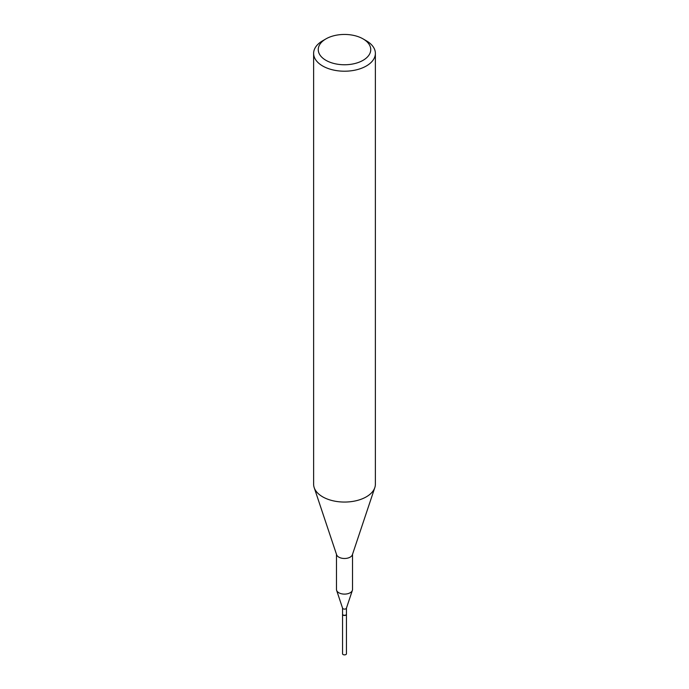 <?xml version="1.0" encoding="UTF-8"?>
<svg xmlns="http://www.w3.org/2000/svg" width="689" height="689" viewBox="0 0 689 689"><rect width="100%" height="100%" fill="white"/><g stroke="black" fill="none" stroke-linecap="round" stroke-linejoin="round"><path stroke-width="1.03" d="M342.554 614.269A1.955 1.128 0 0 0 342.545 614.373L342.545 653.749A1.955 1.128 0 0 0 343.751 654.791A1.955 1.128 0 0 0 345.878 654.55A1.955 1.128 0 0 0 346.455 653.749L346.455 614.373A1.955 1.128 0 0 0 346.446 614.269M342.545 614.373A1.955 1.128 0 0 0 343.751 615.415A1.955 1.128 0 0 0 345.878 615.165A1.955 1.128 0 0 0 346.455 614.373M325.94 60.322A26.251 15.158 0 0 0 363.06 60.322A26.251 15.158 0 0 0 363.06 38.885L366.333 40.78A30.876 17.828 0 0 1 375.376 53.389A30.876 17.828 0 0 1 356.316 69.856A30.876 17.828 0 0 1 322.667 65.989A30.876 17.828 0 0 1 313.624 53.389A30.876 17.828 0 0 1 322.667 40.78L325.94 38.885A26.251 15.158 0 0 0 325.94 60.322M313.624 53.389L313.624 484.229A30.876 17.828 0 0 0 314.184 487.605A30.876 17.828 0 0 0 322.667 496.838A30.876 17.828 0 0 0 353.552 501.273A30.876 17.828 0 0 0 374.816 487.605A30.876 17.828 0 0 0 375.376 484.229L375.376 53.389M314.184 487.605L336.62 554.74A8.027 4.634 0 0 0 338.824 557.134A8.027 4.634 0 0 0 346.851 558.288A8.027 4.634 0 0 0 352.38 554.74L374.816 487.605M336.473 554.3L336.473 589.483A8.027 4.634 0 0 0 336.62 590.352A8.027 4.634 0 0 0 338.824 592.755A8.027 4.634 0 0 0 346.851 593.909A8.027 4.634 0 0 0 352.38 590.352A8.027 4.634 0 0 0 352.527 589.483L352.527 554.3M342.545 607.999A1.955 1.128 0 0 0 342.588 608.206A1.955 1.128 0 0 0 343.122 608.792A1.955 1.128 0 0 0 345.068 609.076A1.955 1.128 0 0 0 346.412 608.206A1.955 1.128 0 0 0 346.455 607.999M345.783 615.019A1.705 0.982 0 0 1 345.706 615.07A1.705 0.982 0 0 1 343.294 615.07L343.122 614.967A1.955 1.128 0 0 0 345.878 614.967A1.955 1.128 0 0 0 346.455 614.166L346.455 608.103M342.545 608.103L342.545 614.166A1.955 1.128 0 0 0 343.122 614.967L343.294 615.07M366.333 40.78L363.06 38.885A26.251 15.158 0 0 0 325.94 38.885M346.412 608.206L352.38 590.352M342.588 608.206L336.62 590.352"/></g></svg>
